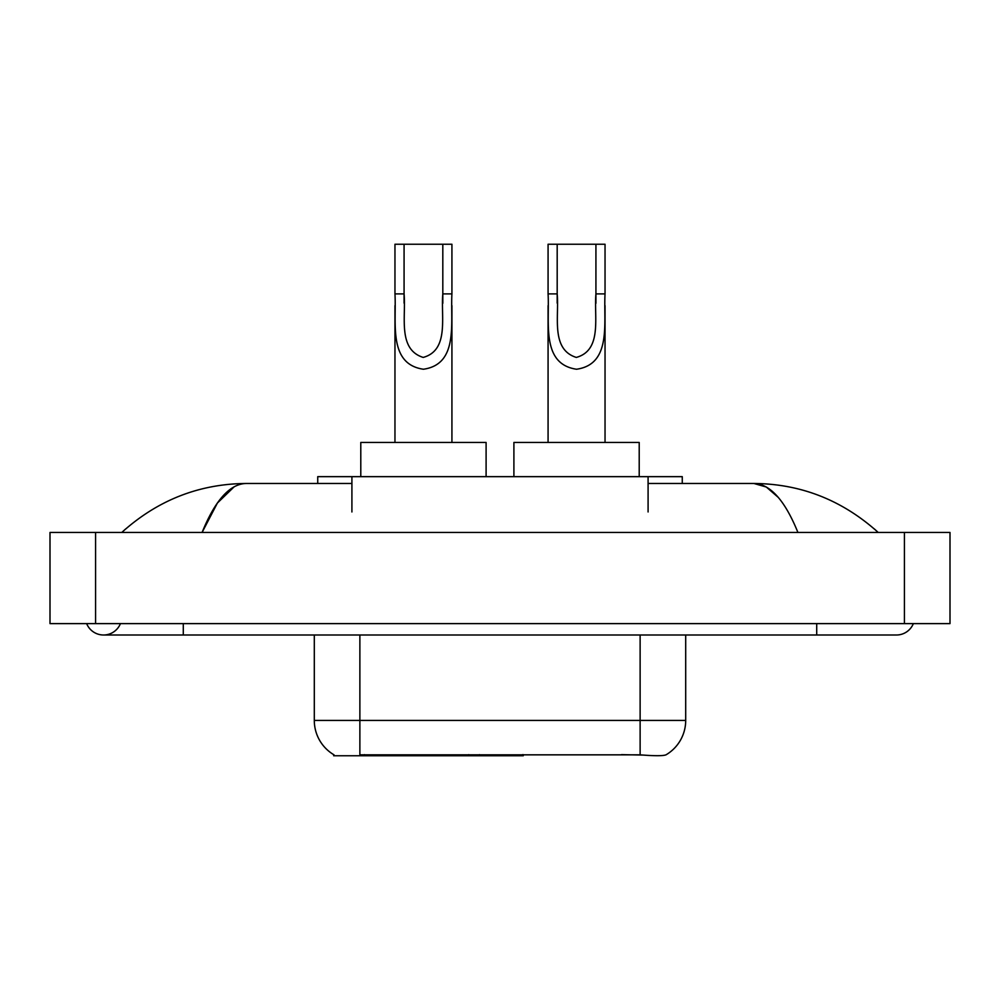 <?xml version="1.0" encoding="UTF-8"?>
<svg xmlns="http://www.w3.org/2000/svg" width="1000" height="1000" viewBox="0 0 1000 1000"><rect width="100%" height="100%" fill="white"/><g stroke="black" fill="none" stroke-linecap="round" stroke-linejoin="round"><path stroke-width="1.5" d="M523.25 754.638L523.25 755.763L333.675 755.763L333.675 754.638M317.738 483.475L317.738 476.65L682.262 476.65L682.262 483.475M86.65 623.612A18.225 18.225 0 0 0 120.438 623.612A18.225 18.225 0 0 1 86.65 623.612A18.225 18.225 0 0 0 103.55 635A18.225 18.225 0 0 1 86.65 623.612M913.35 623.612A18.225 18.225 0 0 1 896.45 635A18.225 18.225 0 0 0 913.35 623.612A18.225 18.225 0 0 1 896.45 635A18.225 18.225 0 0 0 913.35 623.612M797.925 532.463C784.862 500.3 770.188 483.963 753.9 483.475L648.088 483.475M351.912 483.475L246.1 483.475C229.812 483.963 215.138 500.3 202.075 532.463L217.413 503.013L234.275 486.688M95.575 532.463L950 532.463L950 623.612L50 623.612L50 532.463L95.575 532.463L95.575 623.612M874.35 528.95L878.225 532.463C842.375 500.175 800.925 483.85 753.9 483.475L766.312 487.013L778.213 497.337M125.65 528.95L121.775 532.463C157.463 500.25 198.9 483.913 246.1 483.475M334.012 754.837A39.875 39.875 0 0 1 314.3 720.438L359.875 720.438L359.875 754.837L640.125 754.837C654.4 755.987 663.012 755.987 665.987 754.837A39.875 39.875 0 0 0 685.7 720.438L685.7 635M314.3 720.438L314.3 635M642.962 755.075L621.512 754.638M404.075 244.237L451.925 244.237L451.925 293.888C450.312 322.775 458.875 364.225 423.4 369.237C387.925 364.012 396.625 322.75 394.963 293.888L394.963 244.237L404.075 244.237L404.075 303.163M394.963 293.888L404.075 293.888C406.163 316.5 397.4 349.325 423.2 357.425C449.487 350.15 440.763 316.688 442.812 293.888L442.812 244.237M451.925 293.888L442.812 293.888L442.812 303.312M394.963 305.637L394.963 442.463M451.925 305.65L451.925 442.463M486.1 476.65L486.1 442.463L360.788 442.463L360.788 476.65M557.188 244.237L605.037 244.237L605.037 293.888C603.425 322.775 611.987 364.225 576.512 369.237C541.038 364.012 549.738 322.75 548.075 293.888L548.075 244.237L557.188 244.237L557.188 303.163M548.075 293.888L557.188 293.888C559.275 316.5 550.513 349.325 576.312 357.425C602.6 350.15 593.875 316.688 595.925 293.888L595.925 244.237M605.037 293.888L595.925 293.888L595.925 303.312M548.075 305.637L548.075 442.463M605.037 305.65L605.037 442.463M639.212 476.65L639.212 442.463L513.9 442.463L513.9 476.65M468.738 754.638L468.738 755.763M364.425 755.763L364.425 754.638M351.912 511.962L351.912 476.65M648.088 511.962L648.088 476.65M479.45 754.638L479.45 755.763M522.562 754.638L522.562 755.763M816.712 623.612L816.712 635L896.45 635M183.287 623.612L183.287 635L816.712 635M904.425 532.463L904.425 623.612M640.125 754.837L640.125 720.438L685.7 720.438M359.875 635L359.875 720.438L640.125 720.438L640.125 635M183.287 635L103.55 635"/></g></svg>
